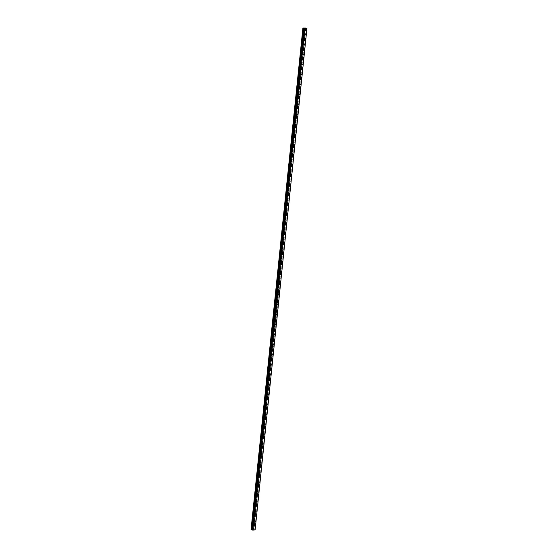 <?xml version="1.0" encoding="UTF-8"?>
<svg xmlns="http://www.w3.org/2000/svg" width="558" height="558" viewBox="0 0 558 558"><rect width="100%" height="100%" fill="white"/><g stroke="black" fill="none" stroke-linecap="round" stroke-linejoin="round"><path stroke-width="0.42" stroke-dasharray="2.79 2.09" d="M303.636 34.052L303.824 34.436L304.256 34.003L304.068 33.62L303.636 34.052M302.603 44.047L302.792 44.431L303.224 43.998L303.036 43.615L302.603 44.047M301.571 54.042L301.752 54.426L302.192 53.993L302.004 53.61L301.571 54.042M300.532 64.037L300.72 64.421L301.16 63.989L300.971 63.605L300.532 64.037M299.5 74.033L299.688 74.416L300.127 73.984L299.939 73.6L299.5 74.033M298.467 84.028L298.656 84.411L299.095 83.979L298.907 83.595L298.467 84.028M297.435 94.023L297.623 94.407L298.063 93.974L297.874 93.591L297.435 94.023M296.403 104.018L296.591 104.402L297.03 103.969L296.842 103.586L296.403 104.018M295.37 114.013L295.559 114.397L295.998 113.965L295.81 113.581L295.37 114.013M294.338 124.009L294.526 124.392L294.966 123.96L294.777 123.576L294.338 124.009M293.306 134.004L293.494 134.387L293.926 133.955L293.745 133.571L293.306 134.004M292.273 143.999L292.462 144.382L292.894 143.95L292.706 143.566L292.273 143.999M291.241 153.994L291.429 154.378L291.862 153.945L291.674 153.562L291.241 153.994M290.209 163.989L290.39 164.373L290.83 163.94L290.641 163.557L290.209 163.989M289.17 173.984L289.358 174.368L289.797 173.936L289.609 173.552L289.17 173.984M288.137 183.98L288.326 184.363L288.765 183.931L288.577 183.547L288.137 183.98M287.105 193.975L287.293 194.358L287.733 193.926L287.544 193.542L287.105 193.975M286.073 203.97L286.261 204.354L286.7 203.921L286.512 203.537L286.073 203.97M285.04 213.965L285.229 214.349L285.668 213.916L285.48 213.533L285.04 213.965M284.008 223.96L284.196 224.344L284.636 223.911L284.447 223.528L284.008 223.96M282.976 233.955L283.164 234.339L283.603 233.914L283.415 233.523L282.976 233.955M281.943 243.951L282.132 244.334L282.564 243.909L282.383 243.518L281.943 243.951M280.911 253.946L281.099 254.329L281.532 253.904L281.351 253.513L280.911 253.946M279.879 263.941L280.067 264.325L280.5 263.899L280.311 263.516L279.879 263.941M278.847 273.936L279.028 274.32L279.467 273.894L279.279 273.511L278.847 273.936M277.814 283.931L277.996 284.315L278.435 283.889L278.247 283.506L277.814 283.931M276.775 293.926L276.963 294.31L277.403 293.885L277.214 293.501L276.775 293.926M275.743 303.922L275.931 304.305L276.37 303.88L276.182 303.496L275.743 303.922M274.71 313.917L274.899 314.3L275.338 313.875L275.15 313.491L274.71 313.917M273.678 323.912L273.866 324.303L274.306 323.87L274.118 323.487L273.678 323.912M272.646 333.907L272.834 334.298L273.274 333.865L273.085 333.482L272.646 333.907M271.613 343.902L271.802 344.293L272.241 343.861L272.053 343.477L271.613 343.902M270.581 353.898L270.769 354.288L271.209 353.856L271.021 353.472L270.581 353.898M269.549 363.9L269.737 364.283L270.17 363.851L269.988 363.467L269.549 363.9M268.517 373.895L268.705 374.279L269.137 373.846L268.949 373.462L268.517 373.895M267.484 383.89L267.673 384.274L268.105 383.841L267.917 383.458L267.484 383.89M266.452 393.885L266.633 394.269L267.073 393.836L266.884 393.453L266.452 393.885M265.413 403.88L265.601 404.264L266.04 403.832L265.852 403.448L265.413 403.88M264.38 413.876L264.569 414.259L265.008 413.827L264.82 413.443L264.38 413.876M263.348 423.871L263.536 424.254L263.976 423.822L263.788 423.438L263.348 423.871M262.316 433.866L262.504 434.25L262.944 433.817L262.755 433.433L262.316 433.866M261.284 443.861L261.472 444.245L261.911 443.812L261.723 443.429L261.284 443.861M260.251 453.856L260.44 454.24L260.879 453.807L260.691 453.424L260.251 453.856M259.219 463.851L259.407 464.235L259.847 463.803L259.658 463.419L259.219 463.851M258.187 473.847L258.375 474.23L258.807 473.798L258.626 473.414L258.187 473.847M257.154 483.842L257.343 484.225L257.775 483.793L257.587 483.409L257.154 483.842M256.122 493.837L256.31 494.221L256.743 493.788L256.554 493.405L256.122 493.837M255.09 503.832L255.271 504.216L255.71 503.783L255.522 503.4L255.09 503.832M254.05 513.827L254.239 514.211L254.678 513.779L254.49 513.395L254.05 513.827M253.018 523.822L253.206 524.206L253.646 523.774L253.458 523.39L253.018 523.822M304.291 28.242L304.926 28.339M305.372 28.312L304.821 28.207M253.255 529.765L252.865 529.64L253.255 529.765M252.307 529.828L304.124 28.395L252.307 529.828M302.896 28.06L251.051 529.584L252.893 529.333L255.125 529.891M253.688 529.549L305.505 28.116L253.695 529.563M304.87 27.921L253.053 529.354M304.801 27.907L252.983 529.347M304.71 27.9L252.893 529.333M251.058 529.577L302.875 28.144L251.086 529.5M306.642 28.36L254.825 529.793M306.523 28.339L254.706 529.772M305.847 28.263L254.029 529.702M305.728 28.242L253.911 529.675M305.526 28.179L253.737 529.626M305.519 28.019L253.702 529.451M305.393 27.977L253.576 529.409M305.338 27.97L253.52 529.403M305.296 27.963L253.478 529.396M305.247 27.963L253.43 529.396M303.824 34.436L305.08 34.819M302.792 44.431L304.047 44.814M301.752 54.426L303.015 54.81M300.72 64.421L301.983 64.805M299.688 74.416L300.95 74.8M298.656 84.411L299.918 84.795M297.623 94.407L298.886 94.79M296.591 104.402L297.853 104.785M295.559 114.397L296.821 114.781M294.526 124.392L295.789 124.776M293.494 134.387L294.757 134.778M292.462 144.382L293.717 144.773M291.429 154.378L292.685 154.768M290.39 164.373L291.653 164.763M289.358 174.368L290.62 174.759M288.326 184.363L289.588 184.754M287.293 194.358L288.556 194.749M286.261 204.354L287.523 204.744M285.229 214.349L286.491 214.739M284.196 224.344L285.459 224.734M283.164 234.339L284.427 234.73M282.132 244.334L283.394 244.725M281.099 254.329L282.362 254.72M280.067 264.325L281.323 264.715M279.028 274.32L280.29 274.71M277.996 284.315L279.258 284.706M276.963 294.31L278.226 294.701M275.931 304.305L277.193 304.696M274.899 314.3L276.161 314.691M273.866 324.303L275.129 324.686M272.834 334.298L274.097 334.681M271.802 344.293L273.064 344.677M270.769 354.288L272.032 354.672M269.737 364.283L271 364.667M268.705 374.279L269.96 374.662M267.673 384.274L268.928 384.657M266.633 394.269L267.896 394.652M265.601 404.264L266.864 404.648M264.569 414.259L265.831 414.643M263.536 424.254L264.799 424.638M262.504 434.25L263.767 434.633M261.472 444.245L262.734 444.628M260.44 454.24L261.702 454.624M259.407 464.235L260.67 464.619M258.375 474.23L259.637 474.614M257.343 484.225L258.598 484.609M256.31 494.221L257.566 494.604M255.271 504.216L256.534 504.599M254.239 514.211L255.501 514.595M253.206 524.206L254.469 524.59M253.458 523.39L254.72 523.781M254.49 513.395L255.752 513.785M255.522 503.4L256.785 503.79M256.554 493.405L257.817 493.795M257.587 483.409L258.849 483.8M258.626 473.414L259.882 473.798M259.658 463.419L260.914 463.803M260.691 453.424L261.953 453.807M261.723 443.429L262.985 443.812M262.755 433.433L264.018 433.817M263.788 423.438L265.05 423.822M264.82 413.443L266.082 413.827M265.852 403.448L267.115 403.832M266.884 393.453L268.147 393.836M267.917 383.458L269.179 383.841M268.949 373.462L270.212 373.846M269.988 363.467L271.244 363.851M271.021 353.472L272.276 353.856M272.053 343.477L273.315 343.861M273.085 333.482L274.348 333.865M274.118 323.487L275.38 323.87M275.15 313.491L276.412 313.875M276.182 303.496L277.445 303.88M277.214 293.501L278.477 293.885M278.247 283.506L279.509 283.889M279.279 273.511L280.541 273.894M280.311 263.516L281.574 263.899M281.351 253.513L282.606 253.904M282.383 243.518L283.638 243.909M283.415 233.523L284.678 233.914M284.447 223.528L285.71 223.918M285.48 213.533L286.742 213.923M286.512 203.537L287.775 203.928M287.544 193.542L288.807 193.933M288.577 183.547L289.839 183.938M289.609 173.552L290.871 173.943M290.641 163.557L291.904 163.947M291.674 153.562L292.936 153.952M292.706 143.566L293.968 143.957M293.745 133.571L295.001 133.962M294.777 123.576L296.033 123.967M295.81 113.581L297.072 113.972M296.842 103.586L298.105 103.976M297.874 93.591L299.137 93.981M298.907 83.595L300.169 83.986M299.939 73.6L301.201 73.984M300.971 63.605L302.234 63.989M302.004 53.61L303.266 53.993M303.036 43.615L304.298 43.998M304.068 33.62L305.331 34.003M305.512 28.172L253.702 529.556M305.456 28.074L253.639 529.507M302.882 28.137L251.072 529.486M302.959 28.109L251.135 529.542"/><path stroke-width="0.84" d="M305.519 34.387L305.08 34.819L304.898 34.436L305.331 34.003L305.519 34.387M304.487 44.389L304.047 44.814L303.859 44.431L304.298 43.998L304.487 44.389M303.454 54.384L303.015 54.81L302.827 54.426L303.266 53.993L303.454 54.384M302.422 64.379L301.983 64.805L301.794 64.421L302.234 63.989L302.422 64.379M301.39 74.374L300.95 74.8L300.762 74.416L301.201 73.984L301.39 74.374M300.357 84.37L299.918 84.795L299.73 84.411L300.169 83.986L300.357 84.37M299.325 94.365L298.886 94.79L298.697 94.407L299.137 93.981L299.325 94.365M298.293 104.36L297.853 104.785L297.665 104.402L298.105 103.976L298.293 104.36M297.254 114.355L296.821 114.781L296.633 114.397L297.072 113.972L297.254 114.355M296.221 124.35L295.789 124.776L295.601 124.392L296.033 123.967L296.221 124.35M295.189 134.345L294.757 134.778L294.568 134.387L295.001 133.962L295.189 134.345M294.157 144.341L293.717 144.773L293.536 144.382L293.968 143.957L294.157 144.341M293.124 154.336L292.685 154.768L292.497 154.378L292.936 153.952L293.124 154.336M292.092 164.331L291.653 164.763L291.464 164.373L291.904 163.947L292.092 164.331M291.06 174.326L290.62 174.759L290.432 174.375L290.871 173.943L291.06 174.326M290.027 184.321L289.588 184.754L289.4 184.37L289.839 183.938L290.027 184.321M288.995 194.317L288.556 194.749L288.367 194.365L288.807 193.933L288.995 194.317M287.963 204.312L287.523 204.744L287.335 204.361L287.775 203.928L287.963 204.312M286.931 214.307L286.491 214.739L286.303 214.356L286.742 213.923L286.931 214.307M285.891 224.302L285.459 224.734L285.271 224.351L285.71 223.918L285.891 224.302M284.859 234.297L284.427 234.73L284.238 234.346L284.678 233.914L284.859 234.297M283.827 244.292L283.394 244.725L283.206 244.341L283.638 243.909L283.827 244.292M282.794 254.288L282.362 254.72L282.174 254.336L282.606 253.904L282.794 254.288M281.762 264.283L281.323 264.715L281.141 264.332L281.574 263.899L281.762 264.283M280.73 274.278L280.29 274.71L280.102 274.327L280.541 273.894L280.73 274.278M279.697 284.273L279.258 284.706L279.07 284.322L279.509 283.889L279.697 284.273M278.665 294.268L278.226 294.701L278.037 294.317L278.477 293.885L278.665 294.268M277.633 304.263L277.193 304.696L277.005 304.312L277.445 303.88L277.633 304.263M276.601 314.259L276.161 314.691L275.973 314.307L276.412 313.875L276.601 314.259M275.568 324.254L275.129 324.686L274.941 324.303L275.38 323.87L275.568 324.254M274.536 334.249L274.097 334.681L273.908 334.298L274.348 333.865L274.536 334.249M273.497 344.244L273.064 344.677L272.876 344.293L273.315 343.861L273.497 344.244M272.464 354.239L272.032 354.672L271.844 354.288L272.276 353.856L272.464 354.239M271.432 364.235L271 364.667L270.811 364.283L271.244 363.851L271.432 364.235M270.4 374.23L269.96 374.662L269.779 374.279L270.212 373.846L270.4 374.23M269.368 384.225L268.928 384.657L268.74 384.274L269.179 383.841L269.368 384.225M268.335 394.22L267.896 394.652L267.707 394.269L268.147 393.836L268.335 394.22M267.303 404.215L266.864 404.648L266.675 404.264L267.115 403.832L267.303 404.215M266.271 414.21L265.831 414.643L265.643 414.259L266.082 413.827L266.271 414.21M265.238 424.206L264.799 424.638L264.611 424.254L265.05 423.822L265.238 424.206M264.206 434.201L263.767 434.633L263.578 434.25L264.018 433.817L264.206 434.201M263.174 444.203L262.734 444.628L262.546 444.245L262.985 443.812L263.174 444.203M262.134 454.198L261.702 454.624L261.514 454.24L261.953 453.807L262.134 454.198M261.102 464.193L260.67 464.619L260.481 464.235L260.914 463.803L261.102 464.193M260.07 474.188L259.637 474.614L259.449 474.23L259.882 473.798L260.07 474.188M259.038 484.184L258.598 484.609L258.417 484.225L258.849 483.8L259.038 484.184M258.005 494.179L257.566 494.604L257.377 494.221L257.817 493.795L258.005 494.179M256.973 504.174L256.534 504.599L256.345 504.216L256.785 503.79L256.973 504.174M255.941 514.169L255.501 514.595L255.313 514.211L255.752 513.785L255.941 514.169M254.908 524.164L254.469 524.59L254.281 524.206L254.72 523.781L254.908 524.164M304.926 28.339L304.291 28.242M305.345 28.298L304.801 28.221M305.54 28.033L302.896 28.033L304.682 28.667L306.935 28.5L305.519 28.13M302.896 28.033L251.051 529.584L252.293 529.814M252.279 529.954L304.096 28.521L252.279 529.954L252.865 530.1L255.125 529.891L306.949 28.451M306.935 28.5L255.118 529.933M302.896 28.06L251.051 529.584M303.545 28.263L251.721 529.695M303.608 28.27L251.791 529.702M304.445 28.639L252.628 530.072M304.682 28.667L252.865 530.1M302.896 28.165L251.079 529.598M303.015 28.2L251.198 529.633M303.078 28.214L251.253 529.647M303.113 28.221L251.295 529.654M303.161 28.221L251.344 529.654M303.782 28.291L251.965 529.723M303.901 28.312L252.083 529.744M304.082 28.367L252.265 529.8M304.138 28.549L252.321 529.981"/></g></svg>
